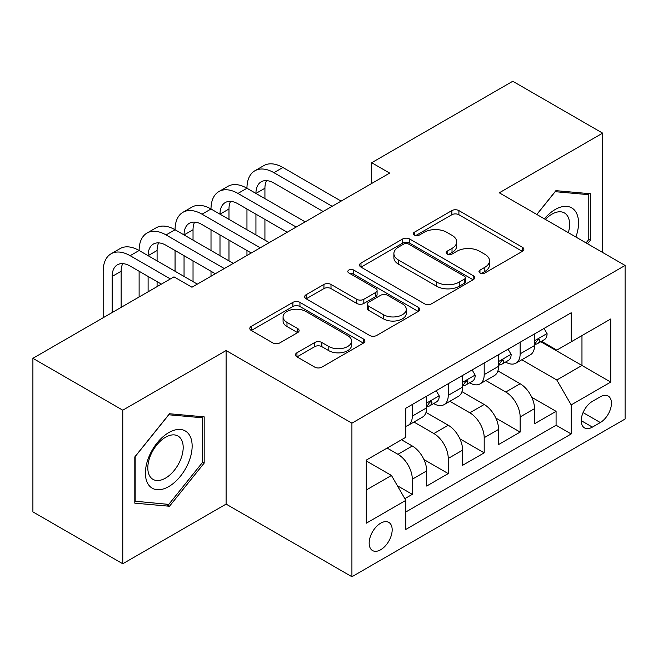 <?xml version="1.0" encoding="UTF-8"?>
<svg xmlns="http://www.w3.org/2000/svg" width="658" height="658" viewBox="0 0 658 658"><rect width="100%" height="100%" fill="white"/><g stroke="black" fill="none" stroke-linecap="round" stroke-linejoin="round"><path stroke-width="0.99" d="M479.978 272.971A3.496 2.015 0 0 0 484.921 272.971L522.411 251.331A4.993 2.879 0 0 0 523.867 249.292A4.993 2.879 0 0 0 522.411 247.26L458.897 210.593A4.993 2.879 0 0 0 451.84 210.593L414.359 232.233A3.496 2.015 0 0 0 413.331 233.656A3.496 2.015 0 0 0 414.359 235.087A3.496 2.015 0 0 0 419.294 235.087L424.147 232.282A15.965 9.22 0 0 1 446.724 232.282L452.021 235.342A15.965 9.22 0 0 1 456.693 241.856A15.965 9.22 0 0 1 452.021 248.379L447.169 251.175A3.496 2.015 0 0 0 446.149 252.606A3.496 2.015 0 0 0 447.169 254.029A3.496 2.015 0 0 0 452.112 254.029L456.956 251.233A15.965 9.22 0 0 1 479.542 251.233L484.831 254.284A15.965 9.22 0 0 1 489.511 260.807A15.965 9.22 0 0 1 484.831 267.321L479.978 270.125A3.496 2.015 0 0 0 478.958 271.548A3.496 2.015 0 0 0 479.978 272.971L479.978 270.125M380.669 549.759A16.269 9.393 120 0 0 391.296 535.423A16.269 9.393 120 0 0 388.804 522.386A16.269 9.393 120 0 0 380.669 523.192A16.269 9.393 120 0 0 370.043 537.528A16.269 9.393 120 0 0 372.535 550.565A16.269 9.393 120 0 0 380.669 549.759M296.955 352.778A4.993 2.879 0 0 0 295.491 354.81A4.993 2.879 0 0 0 296.955 356.85L314.771 367.139A4.993 2.879 0 0 0 321.828 367.139L363.463 343.098A4.993 2.879 0 0 0 364.919 341.066A4.993 2.879 0 0 0 363.463 339.026L299.949 302.359A4.993 2.879 0 0 0 292.892 302.359L251.257 326.393A4.993 2.879 0 0 0 249.801 328.432A4.993 2.879 0 0 0 251.257 330.472L272.782 342.892A4.993 2.879 0 0 0 279.839 342.892L297.655 332.611A4.993 2.879 0 0 0 299.119 330.571A4.993 2.879 0 0 0 297.655 328.531L286.987 322.371A13.349 7.707 0 0 1 283.072 316.926A13.349 7.707 0 0 1 291.313 309.803A13.349 7.707 0 0 1 305.863 311.473L347.671 335.613A13.349 7.707 0 0 1 351.578 341.066A13.349 7.707 0 0 1 343.344 348.181A13.349 7.707 0 0 1 328.794 346.511L321.828 342.489A4.993 2.879 0 0 0 314.771 342.489L296.955 352.778L296.955 356.85M226.105 350.533L122.766 410.197L32.9 358.314L32.9 511.883L122.766 563.766L226.105 504.102L351.915 576.737L351.915 423.168L226.105 350.533L226.105 504.102M602.638 252.475L602.638 133.146L499.29 192.81L625.1 265.445L351.915 423.168M602.638 133.146L512.771 81.263L371.688 162.715L371.688 183.467M32.9 358.314L173.983 276.853L191.955 287.233L389.659 173.095L371.688 162.715M424.5 303.782A4.993 2.879 0 0 0 431.558 303.782L473.192 279.749A4.993 2.879 0 0 0 474.648 277.709A4.993 2.879 0 0 0 473.192 275.677L409.679 239.01A4.993 2.879 0 0 0 402.622 239.01L360.987 263.044A4.993 2.879 0 0 0 359.531 265.084A4.993 2.879 0 0 0 360.987 267.115L424.5 303.782M350.212 273.728A3.496 2.015 0 0 1 353.757 274.221L353.757 270.068L418.324 307.352A4.993 2.879 0 0 1 419.788 309.383A4.993 2.879 0 0 1 418.324 311.423L376.689 335.457A4.993 2.879 0 0 1 369.631 335.457L306.126 298.798L306.126 294.718A4.993 2.879 0 0 0 304.662 296.758A4.993 2.879 0 0 0 306.126 298.798M306.126 294.718L323.942 284.429A4.993 2.879 0 0 1 330.999 284.429L356.759 299.3A4.993 2.879 0 0 0 363.816 299.3L375.636 292.481A4.993 2.879 0 0 0 377.092 290.441A4.993 2.879 0 0 0 375.636 288.401L348.814 272.922A3.496 2.015 0 0 1 347.794 271.499A3.496 2.015 0 0 1 349.949 269.632A3.496 2.015 0 0 1 353.757 270.068M404.843 498.657L412.303 494.347L397.383 485.736M387.143 448.073L397.925 454.3A20.332 11.737 60 0 1 412.303 479.197L426.68 470.898L426.68 486.048L448.246 473.595L423.941 459.564M413.948 422.041L433.869 433.54A20.332 11.737 60 0 1 448.246 458.445L462.623 450.146L462.623 465.296L484.198 452.844L459.884 438.812M449.891 401.29L469.812 412.788A20.332 11.737 60 0 1 484.198 437.693L498.575 429.394L498.575 444.545L520.141 432.092L520.141 416.942A20.332 11.737 -120 0 0 505.763 392.036L485.834 380.53M495.828 418.052L520.141 432.092M426.68 470.898A20.332 11.737 -120 0 0 412.303 445.992L401.52 439.766M462.623 450.146A20.332 11.737 -120 0 0 448.246 425.241L426.022 412.41M498.575 429.394A20.332 11.737 -120 0 0 484.198 404.489L461.965 391.658M600.302 396.807L592.389 401.38A15.759 9.097 120 0 0 582.091 415.264A15.759 9.097 120 0 0 584.51 427.889A15.759 9.097 120 0 0 592.389 427.108L600.302 422.543A15.759 9.097 120 0 0 610.591 408.659A15.759 9.097 120 0 0 608.173 396.034A15.759 9.097 120 0 0 600.302 396.807M351.915 576.737L625.1 419.014L625.1 265.445M366.292 489.988L391.452 475.463L405.83 500.368L405.83 529.419L571.185 433.959L571.185 404.9L556.808 380.003L521.778 359.778M405.83 500.368L366.292 523.192L366.292 460.106L405.83 437.274L405.83 408.223L571.185 312.764L571.185 341.815L610.723 318.99L610.723 382.076L571.185 404.9M433.68 403.551L433.869 403.658A20.332 11.737 60 0 0 444.035 404.662L458.412 396.363A20.332 11.737 -120 0 0 462.623 387.052L462.623 375.43M469.631 382.8L469.812 382.907A20.332 11.737 60 0 0 479.986 383.91L494.364 375.611A20.332 11.737 -120 0 0 498.575 366.3L498.575 354.678M405.83 511.99L556.084 425.241L556.084 411.34L534.518 423.793L534.518 408.643A20.332 11.737 -120 0 0 520.141 383.737L497.909 370.898M505.574 362.04L505.763 362.155A20.332 11.737 -120 0 0 515.93 363.158A20.332 11.737 -120 0 0 520.141 353.848L520.141 342.226M515.93 363.158L530.307 354.859A20.332 11.737 -120 0 0 534.518 345.549L534.518 333.927M412.303 404.489L412.303 416.111A20.332 11.737 60 0 1 408.092 425.422A20.332 11.737 60 0 1 405.83 426.236M408.092 425.422L422.469 417.114A20.332 11.737 -120 0 0 426.68 407.812L426.68 396.19M448.246 383.737L448.246 395.359A20.332 11.737 60 0 1 444.035 404.662M484.198 362.986L484.198 374.608A20.332 11.737 60 0 1 479.986 383.91M484.198 437.693L484.198 452.844M448.246 458.445L448.246 473.595M412.303 479.197L412.303 494.347M391.452 475.463L366.292 460.937M556.808 380.003L581.968 365.47L581.968 335.588L610.723 318.99M540.802 341.708L610.723 382.076M541.518 341.288L556.808 350.114L571.185 341.815M122.766 410.197L122.766 563.766M531.771 397.3L556.084 411.34M556.084 425.241L571.185 433.959M587.569 243.773L590.596 240.006L590.596 193.756L555.903 190.656L536.78 214.45M134.808 503.156L169.493 506.249L204.177 463.1L204.177 416.851L169.493 413.75L134.808 456.907L134.808 503.156M588.795 238.969L590.596 240.006M202.384 462.064L204.177 463.1M165.824 504.135L169.493 506.249M481.376 273.465L484.831 271.474A15.965 9.22 0 0 0 489.511 264.952L489.511 260.807M456.693 241.856L456.693 246.01A15.965 9.22 0 0 1 452.021 252.524L448.567 254.523M522.345 251.372L458.897 214.738A4.993 2.879 0 0 0 451.84 214.738L415.749 235.58M473.127 279.79L409.679 243.156A4.993 2.879 0 0 0 402.622 243.156L361.053 267.156M464.367 279.14A3.496 2.015 0 0 0 465.395 277.709A3.496 2.015 0 0 0 464.367 276.286L408.626 244.102A3.496 2.015 0 0 0 403.683 244.102L398.567 247.054A15.965 9.22 0 0 0 393.887 253.569A15.965 9.22 0 0 0 398.567 260.091L436.673 282.093A15.965 9.22 0 0 0 459.251 282.093L464.367 279.14L464.367 283.285A3.496 2.015 0 0 0 465.395 281.863L465.395 277.709M393.887 253.569L393.887 257.722A15.965 9.22 0 0 0 398.567 264.245L398.567 260.091M464.367 283.285L459.251 286.238A15.965 9.22 0 0 1 436.673 286.238L398.567 264.245M306.192 298.831L323.942 288.582L323.942 284.429M377.092 290.441L377.092 294.595A4.993 2.879 0 0 1 375.636 296.626L363.816 303.453A4.993 2.879 0 0 1 356.759 303.453L330.999 288.582A4.993 2.879 0 0 0 323.942 288.582M353.757 274.221L418.258 311.464M383.482 314.73A13.349 7.707 0 0 0 398.032 316.408A13.349 7.707 0 0 0 406.266 309.285A13.349 7.707 0 0 0 402.359 303.832L387.628 295.327A4.993 2.879 0 0 0 380.571 295.327L368.751 302.154A4.993 2.879 0 0 0 367.287 304.193A4.993 2.879 0 0 0 368.751 306.225L383.482 314.73L383.482 318.883A13.349 7.707 0 0 0 398.032 320.553A13.349 7.707 0 0 0 406.266 313.438L406.266 309.285M367.287 304.193L367.287 308.339A4.993 2.879 0 0 0 368.751 310.379L368.751 306.225M383.482 318.883L368.751 310.379M351.578 341.066L351.578 345.211A13.349 7.707 0 0 1 343.344 352.334A13.349 7.707 0 0 1 328.794 350.665L321.828 346.643A4.993 2.879 0 0 0 314.771 346.643L297.021 356.891M283.072 316.926L283.072 321.071A13.349 7.707 0 0 0 286.987 326.524L286.987 322.371M297.589 332.644L286.987 326.524M363.397 343.139L299.949 306.513A4.993 2.879 0 0 0 292.892 306.513L251.331 330.505M544.043 328.432L547.094 333.721A13.473 7.781 60 0 1 544.306 339.684L537.479 343.624A13.473 7.781 -120 0 0 539.823 340.523L539.544 339.322L537.857 339.66L535.513 343.007A13.473 7.781 60 0 1 534.518 344.924M103.174 317.74L103.174 271.252A38.123 22.01 60 0 1 111.07 253.799L120.052 248.617A38.123 22.01 60 0 1 139.118 250.501A38.123 22.01 60 0 1 147.014 233.047L156.004 227.857A38.123 22.01 60 0 1 175.061 229.749A38.123 22.01 60 0 1 182.957 212.295L191.947 207.106A38.123 22.01 60 0 1 211.012 208.997A38.123 22.01 60 0 1 218.908 191.544L227.89 186.354A38.123 22.01 60 0 1 246.956 188.246A38.123 22.01 60 0 1 254.852 170.792L263.833 165.602A38.123 22.01 60 0 1 282.899 167.494L341.132 201.109M254.852 170.792A38.123 22.01 60 0 1 273.917 172.676L332.142 206.299M534.97 344.257L535.02 344.257A13.473 7.781 -120 0 0 537.479 343.624M323.16 211.489L273.917 183.056A25.415 14.673 -120 0 0 261.201 181.797A25.415 14.673 -120 0 0 255.937 193.427L264.927 188.246L264.927 198.617M266.523 180.621A25.415 14.673 -120 0 0 264.927 188.246M255.937 214.187L255.937 234.939M264.927 219.369L264.927 240.129M246.956 255.485L246.956 250.501M246.956 229.749L246.956 208.997M575.89 237.036A33.04 19.074 120 0 0 555.188 209.515A33.04 19.074 120 0 0 544.363 218.834M568.339 232.677A25.02 14.443 120 0 0 564.416 212.937A25.02 14.443 120 0 0 551.914 214.179A25.02 14.443 120 0 0 545.359 219.41M536.854 214.492L555.188 191.684L588.795 194.686L588.795 239.496L586.056 242.901M586.566 193.394L588.795 194.686M189.011 461.398A33.04 19.074 120 0 0 180.457 429.477A33.04 19.074 120 0 0 148.535 457.779A33.04 19.074 120 0 0 157.089 489.7A33.04 19.074 120 0 0 189.011 461.398M180.818 459.062A25.02 14.443 120 0 0 178.005 436.032A25.02 14.443 120 0 0 150.18 456.331A25.02 14.443 120 0 0 152.985 479.361A25.02 14.443 120 0 0 180.818 459.062M135.161 501.396L135.161 456.586L168.777 414.779L202.384 417.781L202.384 462.59L168.777 504.398L134.808 501.19M200.155 416.489L202.384 417.781M508.099 349.184L511.151 354.473A13.473 7.781 60 0 1 508.363 360.436L501.536 364.376A13.473 7.781 -120 0 0 503.88 361.275L503.592 360.074L501.914 360.411L499.562 363.767A13.473 7.781 60 0 1 498.575 365.684M218.908 191.544A38.123 22.01 60 0 1 237.966 193.427L246.956 188.246L305.189 221.861M237.966 193.427L296.199 227.051M499.019 365.009L499.077 365.009A13.473 7.781 -120 0 0 501.536 364.376M287.217 232.241L237.966 203.807A25.415 14.673 -120 0 0 225.258 202.549A25.415 14.673 -120 0 0 219.994 214.187L228.984 208.997L228.984 219.369M230.571 201.373A25.415 14.673 -120 0 0 228.984 208.997M219.994 234.939L219.994 255.691M228.984 240.129L228.984 260.881M211.012 276.237L211.012 271.252M211.012 250.501L211.012 229.749M472.156 369.936L475.208 375.224A13.473 7.781 60 0 1 472.419 381.188L465.584 385.127A13.473 7.781 -120 0 0 467.937 382.027L467.649 380.834L465.963 381.163L463.619 384.519A13.473 7.781 60 0 1 462.623 386.435M182.957 212.295A38.123 22.01 60 0 1 202.022 214.187L211.012 208.997L269.237 242.613M202.022 214.187L260.255 247.803M463.076 385.761L463.133 385.761A13.473 7.781 -120 0 0 465.584 385.127M251.266 252.993L202.022 224.559A25.415 14.673 -120 0 0 189.315 223.301A25.415 14.673 -120 0 0 184.051 234.939L193.033 229.749L193.033 240.129M194.628 222.133A25.415 14.673 -120 0 0 193.033 229.749M184.051 255.691L184.051 276.442M193.033 260.881L193.033 281.632M175.061 271.252L175.061 250.501M436.205 390.688L439.264 395.976A13.473 7.781 60 0 1 436.476 401.939L429.641 405.879A13.473 7.781 -120 0 0 431.985 402.778L431.706 401.586L430.019 401.923L427.675 405.27A13.473 7.781 60 0 1 426.68 407.187M147.014 233.047A38.123 22.01 60 0 1 166.079 234.939L175.061 229.749L233.294 263.365M166.079 234.939L224.312 268.554M427.132 406.512L427.182 406.512A13.473 7.781 -120 0 0 429.641 405.879M215.322 273.744L166.079 245.311A25.415 14.673 -120 0 0 153.372 244.052A25.415 14.673 -120 0 0 148.108 255.691L157.089 250.501L157.089 260.881M158.685 242.884A25.415 14.673 -120 0 0 157.089 250.501M148.108 276.442L148.108 291.798M157.089 281.632L157.089 286.608M139.118 296.988L139.118 271.252M111.07 253.799A38.123 22.01 60 0 1 130.136 255.691L139.118 250.501L197.351 284.124M130.136 255.691L170.389 278.934M161.407 284.124L130.136 266.062A25.415 14.673 -120 0 0 117.42 264.804A25.415 14.673 -120 0 0 112.156 276.442L112.156 312.55M122.742 263.636A25.415 14.673 -120 0 0 121.146 271.252L121.146 307.36M397.925 454.3L412.303 445.992M433.869 433.54L448.246 425.241M469.812 412.788L484.198 404.489M505.763 392.036L520.141 383.737M520.141 353.848L534.518 345.549M412.303 416.111L426.68 407.812M448.246 395.359L462.623 387.052M484.198 374.608L498.575 366.3M520.141 416.942L534.518 408.643M583.062 412.591L600.302 422.543M581.244 420.676L592.389 427.108M484.831 271.474L484.831 267.321M447.169 254.029L447.169 251.175M452.021 252.524L452.021 248.379M414.359 235.087L414.359 232.233M451.84 214.738L451.84 210.593M458.897 214.738L458.897 210.593M522.411 251.331L522.411 247.26M360.987 267.115L360.987 263.044M402.622 243.156L402.622 239.01M409.679 243.156L409.679 239.01M473.192 279.749L473.192 275.677M436.673 286.238L436.673 282.093M459.251 286.238L459.251 282.093M330.999 288.582L330.999 284.429M356.759 303.453L356.759 299.3M363.816 303.453L363.816 299.3M375.636 296.626L375.636 292.481M418.324 311.423L418.324 307.352M314.771 346.643L314.771 342.489M321.828 346.643L321.828 342.489M328.794 350.665L328.794 346.511M297.655 332.611L297.655 328.531M251.257 330.472L251.257 326.393M292.892 306.513L292.892 302.359M299.949 306.513L299.949 302.359M363.463 343.098L363.463 339.026M547.012 333.565L534.518 340.778M282.899 167.494L273.917 172.676M538.088 339.52L539.823 340.523M511.06 354.317L498.575 361.53M502.136 360.271L503.88 361.275M475.117 375.068L462.623 382.282M466.193 381.023L467.937 382.027M439.174 395.82L426.68 403.033M430.25 401.775L431.985 402.778M121.146 271.252L112.156 276.442"/></g></svg>
